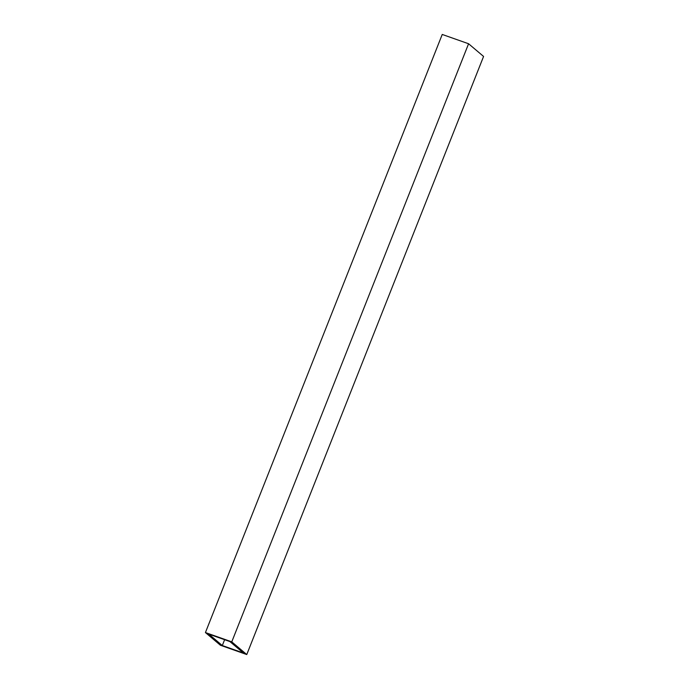 <?xml version="1.0" encoding="UTF-8"?>
<svg xmlns="http://www.w3.org/2000/svg" width="689" height="689" viewBox="0 0 689 689"><rect width="100%" height="100%" fill="white"/><g stroke="black" fill="none" stroke-linecap="round" stroke-linejoin="round"><path stroke-width="1.03" d="M468.58 43.751L442.235 34.45L205.425 632.554L220.42 645.249L246.765 654.55L483.575 56.446L468.58 43.751L231.771 641.855L205.425 632.554M208.81 634.121L222.306 645.541L243.381 652.983L229.885 641.562L208.81 634.121M231.771 641.855L246.765 654.55M224.623 639.702L222.306 645.541"/></g></svg>
